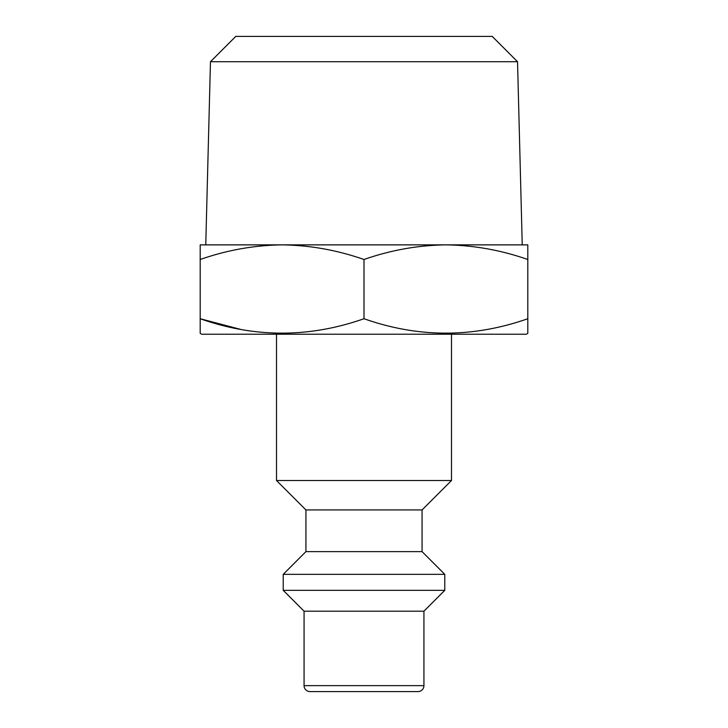<?xml version="1.0" encoding="UTF-8"?>
<svg xmlns="http://www.w3.org/2000/svg" width="728" height="728" viewBox="0 0 728 728"><rect width="100%" height="100%" fill="white"/><g stroke="black" fill="none" stroke-linecap="round" stroke-linejoin="round"><path stroke-width="1.09" d="M404.95 691.6L323.05 691.6L404.95 691.6M517.535 61.716L492.219 36.4L235.781 36.4L210.465 61.716L517.535 61.716L522.24 244.872M423.933 611.192L304.067 611.192L304.067 685.64A5.96 5.96 0 0 0 310.019 691.6L417.981 691.6A5.96 5.96 0 0 0 423.933 685.64L423.933 611.192L444.781 590.344L444.781 574.337L283.219 574.337L283.219 590.344L444.781 590.344M304.067 611.192L283.219 590.344M283.219 574.337L305.924 551.624L422.076 551.624L444.781 574.337M422.076 551.624L422.076 509.928L451.487 480.525L451.487 334.216M305.924 551.624L305.924 509.928L422.076 509.928M305.924 509.928L276.513 480.525L451.487 480.525M276.513 480.525L276.513 334.216M200.2 333.36L200.2 318.728L200.2 333.36L201.692 334.216L526.308 334.216L527.8 333.36L527.8 318.728L527.8 333.36M240.731 329.42L200.2 318.728C254.664 337.947 309.264 337.947 364 318.728C418.464 337.947 473.064 337.947 527.8 318.728L527.8 259.505C501.055 250.132 473.755 245.254 445.9 244.872C417.972 245.263 390.672 250.141 364 259.505C337.255 250.132 309.955 245.254 282.1 244.872C254.172 245.263 226.872 250.141 200.2 259.505L200.2 244.872L527.8 244.872L527.8 259.505M364 318.728L364 259.505M200.2 318.728L200.2 259.505M304.067 685.64L423.933 685.64M210.465 61.716L205.76 244.872"/></g></svg>
